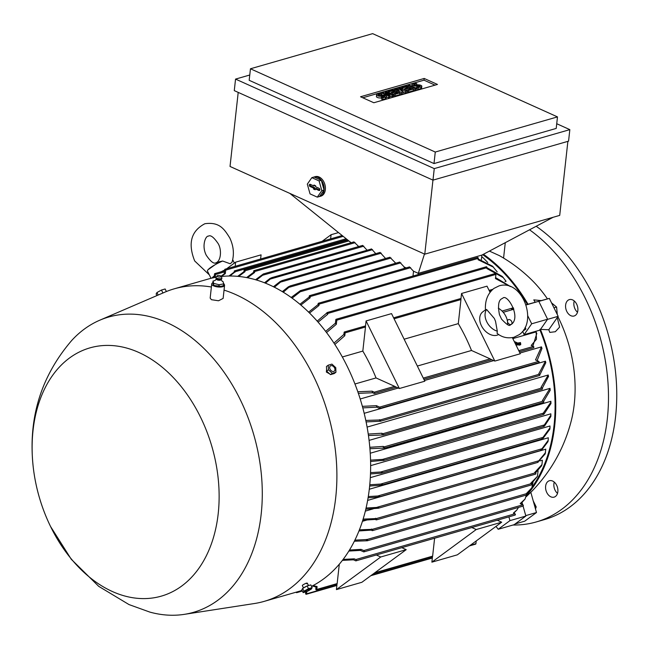 <?xml version="1.0" encoding="UTF-8"?>
<svg xmlns="http://www.w3.org/2000/svg" width="648" height="648" viewBox="0 0 648 648"><rect width="100%" height="100%" fill="white"/><g stroke="black" fill="none" stroke-linecap="round" stroke-linejoin="round"><path stroke-width="0.97" d="M222.637 261.031A13.843 2.479 153.8 0 0 208.073 269.722L219.324 261.743L222.637 261.031L230.202 263.768L232.033 262.221C234.382 254.202 233.636 246.11 229.781 237.954C224.37 229.343 219.713 221.624 204.841 223.738C191.079 231.012 187.693 243.421 194.692 260.958L209.304 274.833M208.073 269.722A13.843 2.479 153.8 0 0 207.473 271.123L211.013 278.308M224.67 270.046A13.843 2.479 153.8 0 0 221.13 271.779M214.302 275.935A13.843 2.479 153.8 0 0 211.888 278.105M223.471 271.107L224.645 270.24M226.67 268.75L235.621 262.165L235.159 266.312M260.618 258.989L261.079 254.85L235.621 262.165M212.852 277.887L214.196 276.907L214.512 274.039A0.689 0.478 74 0 1 215.501 274.485L215.282 276.502L213.613 277.725M215.282 276.502A163.312 113.7 -106 0 0 214.196 276.907M526.589 495.388A145.776 101.501 -106 0 0 540.448 329.468L540.003 330.099A144.852 100.853 74 0 1 532.324 486.794M540.003 330.099L524.094 334.676A144.852 100.853 -106 0 0 522.709 331.355M511.912 309.793A144.852 100.853 -106 0 0 511.45 308.999L513.572 308.383M525.998 304.811L528.023 304.236A145.776 101.501 -106 0 0 483.44 254.267M482.679 254.672A144.852 100.853 74 0 1 527.359 304.422M478.184 259.006L492.52 266.182L497.17 271.844M486.948 267.689L502.378 276.518L506.088 281.264L505.035 281.564M513.362 307.8L502.07 311.048M512.827 338.596L536.115 331.898L536.471 339.252L531.214 345.433L533.434 346.429L518.756 350.649M360.191 398.99L398.269 388.039M424.464 380.506L493.744 360.588M519.939 353.055L541.477 346.866L535.515 359.915L538.731 361.365L379.606 407.114A0.689 0.478 74 0 1 379.461 408.394L376.788 407.187L362.783 407.884M541.493 346.923A144.852 100.853 74 0 1 541.963 348.43L537.079 360.62M364.176 413.319L545.446 361.203A144.852 100.853 74 0 1 545.794 362.702L539.816 374.86M367.092 427.097L548.24 375.006A144.852 100.853 74 0 1 548.24 375.014M369.085 440.381L550.022 388.355L542.384 400.65L543.364 401.096L384.24 446.853A0.689 0.478 74 0 1 384.102 448.133L369.927 448.683M370.251 453.219L550.865 401.29L550.97 403.526L543.915 414.242L542.984 414.558A0.689 0.478 -106 0 0 542.975 413.586L550.93 402.116M370.64 465.637L550.841 413.829L550.889 415.125L544.369 424.934L380.603 472.019L382.385 472.489L381.243 473.178L370.494 473.931M370.324 477.641L549.982 425.987L549.974 427.858L542.975 437.4L380.684 484.056L382.693 484.469L381.583 485.141L369.66 486.041M369.311 489.232L548.297 437.773L548.2 440.34L541.955 448.772L377.744 495.995L379.744 496.4L378.805 497.024L368.105 497.794M367.651 500.402L545.77 449.185L545.203 453.875L537.581 462.461A0.689 0.478 -106 0 0 537.791 461.587L539.452 460.744M365.359 511.102L373.305 508.818M540.043 460.874L542.376 460.21L541.971 464.575L534.705 472.489L535.451 472.821L376.326 518.57A0.689 0.478 74 0 1 376.18 519.85L375.2 519.413L362.783 520.271M362.459 521.3L366.566 520.125M549.974 427.858L549.828 429.211L542.83 438.68L541.817 438.712L542.975 437.4M542.83 438.68L541.817 438.712M221.033 276.186L224.257 273.821L224.71 269.673A0.689 0.478 74 0 1 225.707 270.119L225.326 273.578L221.405 276.485M225.326 273.578A163.312 113.7 -106 0 0 224.257 273.821M228.955 276.024L234.155 272.136L234.252 271.277A0.689 0.478 74 0 1 235.248 271.723L229.878 276.016M235.208 272.03A163.312 113.7 -106 0 0 234.155 272.136M237.695 276.348L243.923 271.69L244.077 270.321A0.689 0.478 74 0 1 245.066 270.775L244.968 271.706L238.642 276.437M244.968 271.706A163.312 113.7 -106 0 0 243.923 271.69M246.588 277.587L253.571 272.354L253.708 271.083A0.689 0.478 74 0 1 254.704 271.528L254.599 272.484L247.544 277.773M254.599 272.484A163.312 113.7 -106 0 0 253.571 272.354M357.923 246.767L357.988 246.191M353.986 241.996L358.741 246.532M412.995 276.056L413.529 271.212M409.528 267.017L413.505 271.204L418.3 273.359L418.163 274.574M310.109 297.821A163.312 113.7 -106 0 0 309.153 297.059L309.258 296.104A0.689 0.478 74 0 1 310.246 296.549L310.109 297.821L300.85 305.07M299.911 304.285L309.153 297.059M255.539 279.734L263.185 274.08A0.689 0.478 74 0 1 263.914 274.25L256.495 280.017M263.914 274.25A163.312 113.7 -106 0 0 263.185 274.08M362.702 245.495L367.052 250.152M264.489 282.787L270.094 278.381L272.022 277.571L265.453 283.168M371.417 248.994L272.022 277.571M371.442 248.889L375.767 253.651M273.424 286.756L280.187 281.483L282.334 280.616L274.379 287.234M380.133 252.493L385.568 258.487M282.317 291.641L288.384 286.789L290.531 285.914L283.265 292.216M394.956 263.453L395.021 262.877M389.926 257.337L395.774 263.218M291.154 297.473L300.34 290.66A0.689 0.478 74 0 1 301.036 291.13L292.094 298.153M301.036 291.13A163.312 113.7 -106 0 0 300.34 290.66M404.117 268.475L404.271 267.041M399.727 262.173L404.247 267.033L406.15 267.891M518.611 344.226L518.959 345.23L520.66 344.744L520.749 343.934L518.611 344.226L520.749 343.934M515.832 344.704L516.748 344.436M514.974 342.97L516.148 343.497M517.145 345.036L516.788 344.031L517.145 345.036L518.562 344.631M471.533 527.513A0.689 0.478 -106 0 0 471.801 527.537L497.267 520.214A0.689 0.478 74 0 1 497 520.19M514.82 515.063A0.689 0.478 -106 0 0 515.079 515.087L497.267 520.214L501.69 522.207L457.35 554.834L431.884 562.156L432.516 556.446A0.689 0.478 -106 0 0 432.629 556.146L434.606 538.229M376.059 554.963A0.689 0.478 -106 0 0 376.326 554.988L401.792 547.665L406.215 549.658L361.876 582.285L336.409 589.607L337.041 583.897A0.689 0.478 -106 0 0 337.154 583.597L339.293 564.222M401.792 547.665L471.801 527.537L476.231 529.529L431.884 562.156M515.079 515.087A0.689 0.478 -106 0 0 514.957 513.783L513.402 513.078L516.869 509.992L518.497 507.416M343.156 559.402L354.278 558.835L355.833 559.54A0.689 0.478 74 0 1 355.695 560.82L353.476 559.815L342.411 560.374M355.954 560.844L376.326 554.988L380.757 556.98L336.409 589.607M406.215 549.658L380.757 556.98M501.69 522.207L476.231 529.529M475.34 544.118A0.689 0.478 -106 0 0 475.907 543.696L476.215 540.959M516.869 509.992L513.726 513.232M338.515 232.583L331.096 234.714L330.634 238.861M322.145 241.299L331.096 234.714M512.357 337.649L520.287 353.759L494.829 361.074L490.398 359.081A0.689 0.478 -106 0 0 490.155 358.871L471.509 350.479A144.852 100.853 -106 0 0 458.298 323.636L460.955 299.562A0.689 0.478 -106 0 0 460.922 299.198L461.546 293.479L487.013 286.165L490.034 292.297M365.48 327.013A0.689 0.478 -106 0 0 365.448 326.649L366.071 320.93L399.354 388.525L394.924 386.532A0.689 0.478 -106 0 0 394.681 386.329L376.034 377.93A144.852 100.853 -106 0 0 362.823 351.086L365.48 327.013L345.109 332.87L344.793 335.737L334.83 344.461M333.947 343.108L343.894 334.433L344.12 332.424A0.689 0.478 74 0 1 345.109 332.87M366.071 320.93L391.538 313.616L424.813 381.21L399.354 388.525M354.934 383.997L376.034 377.93M362.823 351.086L342.314 356.983M417.353 366.047L471.509 350.479M458.298 323.636L404.133 339.204M461.546 293.479L494.829 361.074M498.668 334.498A13.843 9.623 -126.3 0 1 496.992 335.219A13.843 9.623 -126.3 0 1 482.266 327.256A13.843 9.623 -126.3 0 1 482.776 311.858L485.441 309.89M497.291 331.185L497.097 333.356C501.925 337.357 507.538 338.661 513.921 337.276L519.178 334.684C538.48 321.562 521.915 278.737 499.13 285.849L493.881 288.441C487.701 293.536 484.89 300.704 485.449 309.947L486.599 309.477L494.335 318.443L495.534 321.319L497.291 331.185A13.843 9.623 -126.3 0 1 486.778 321.813A13.843 9.623 -126.3 0 1 486.599 309.477M498.296 308.189A13.843 9.623 -126.3 0 1 507.53 324.632M501.552 319.14L499.446 314.628C497.786 305.84 498.482 300.583 501.536 298.85L502.702 298.258C506.979 293.082 521.3 316.799 511.523 324.275L510.349 324.867C509.612 326.535 506.679 324.624 501.552 319.14M508.907 516.869L509.96 520.628L498.207 529.278L495.995 526.395M523.082 506.088L525.868 516.051L509.96 520.628M522.118 502.654L522.693 504.719M525.868 516.051L514.115 524.702L498.207 529.278M526.233 496.716L532.057 491.063A140.657 97.929 -106 0 0 532.316 490.795L532.575 490.528C551.812 470.367 564.797 446.772 571.528 419.742A115.328 80.295 -106 0 0 574.266 404.012A115.328 80.295 -106 0 0 557.904 316.67M549.059 329.791L539.922 329.362M557.24 317.625L559.613 327.102L555.336 331.719L549.804 332.408A140.657 97.929 -106 0 0 548.767 329.751L558.155 316.313L549.334 298.396L535.224 302.243A140.657 97.929 -106 0 0 533.79 299.878L541.258 300.591M533.669 302.697L535.224 302.243M547.455 298.906A115.328 80.295 -106 0 0 531.19 279.45C521.632 270.143 511.045 262.205 499.422 255.644L489.418 251.092M528.023 304.236L538.78 301.304L547.601 319.221L540.448 329.468M511.45 308.999L513.581 308.416M538.78 301.304L526.046 304.973M547.601 319.221L531.684 323.798L524.094 334.676M527.683 315.657L531.684 323.798M481.877 255.077L481.367 259.702M353.476 559.815A163.312 113.7 -106 0 0 354.278 558.835M362.362 406.353L376.391 405.664L379.606 407.114M376.788 407.187A163.312 113.7 -106 0 0 376.391 405.664M538.585 362.645A0.689 0.478 -106 0 0 538.731 361.365M365.788 420.439L380.271 419.961A0.689 0.478 74 0 1 380.125 421.24L366.096 421.921M539.249 375.492A0.689 0.478 -106 0 0 539.395 374.212L538.731 373.912L545.446 361.203M379.89 421.135A163.312 113.7 -106 0 0 379.606 419.661M368.242 434.063L381.858 433.229L382.919 433.706A0.689 0.478 74 0 1 382.774 434.986L368.445 435.505M541.898 389.229A0.689 0.478 -106 0 0 542.044 387.95L540.983 387.48L548.24 375.006M548.483 376.464L542.295 388.176M382.053 434.662A163.312 113.7 -106 0 0 381.858 433.229M550.079 388.824L550.209 390.258L543.623 401.315M543.226 402.376A0.689 0.478 -106 0 0 543.364 401.096M369.806 447.29L383.26 446.407L384.24 446.853M383.357 447.792A163.312 113.7 -106 0 0 383.26 446.407M370.559 460.129L383.851 459.335A0.689 0.478 74 0 1 383.859 460.307L370.591 461.489M383.859 460.307A163.312 113.7 -106 0 0 383.851 459.335M366.096 508.008L378.667 507.344A0.689 0.478 74 0 1 378.456 508.21L365.812 509.215M376.958 507.303L538.78 460.777L545.543 452.579M538.148 462.194L537.581 462.461M378.667 507.344A163.312 113.7 -106 0 1 378.456 508.21L537.629 462.445M363.147 519.105L376.326 518.57M541.971 464.575L541.534 465.847L535.54 472.87M375.2 519.413A163.312 113.7 -106 0 0 375.581 518.238M535.305 474.101A0.689 0.478 -106 0 0 535.451 472.821M550.889 415.125L550.832 416.502L544.45 426.149L543.437 426.19L544.369 424.934M370.543 472.619L380.603 472.019M359.429 529.821L372.357 529.335A0.689 0.478 74 0 1 372.219 530.615L371.166 530.137L358.984 530.947M531.344 484.866A0.689 0.478 -106 0 0 531.481 483.586L530.761 483.254L537.435 476.329L538.075 470.861M537.435 476.329L531.498 483.594M371.166 530.137A163.312 113.7 -106 0 0 371.636 529.011M548.2 440.34L547.957 441.669L541.59 450.125L540.797 450.093L541.59 450.125M540.788 450.149L542.619 448.789M368.307 496.554L377.744 495.995M354.91 540.149L367.068 539.5A0.689 0.478 74 0 1 366.93 540.78L354.375 541.226M526.055 495.031A0.689 0.478 -106 0 0 526.192 493.752L531.83 487.831L532.98 482.46M531.83 487.831L526.476 494.003M366.266 540.481A163.312 113.7 -106 0 0 366.833 539.395M369.789 484.761L380.684 484.056M349.507 550.03L361.09 549.358L363.771 550.565A0.689 0.478 74 0 1 363.625 551.845L360.41 550.395L348.875 551.059M522.75 506.088A0.689 0.478 -106 0 0 522.895 504.808L520.214 503.601L525.042 499.065L526.751 493.8M525.042 499.065L520.7 503.82M360.41 550.395A163.312 113.7 -106 0 0 361.09 549.358M536.763 333.542L532.867 346.17M357.793 391.74L372.09 391.181L374.309 392.186A0.689 0.478 74 0 1 374.171 393.466L372.608 392.761L358.344 393.336M533.296 347.709A0.689 0.478 -106 0 0 533.434 346.429M372.608 392.761A163.312 113.7 -106 0 0 372.09 391.181M325.628 331.387L335.421 323.174L335.802 319.715A0.689 0.478 74 0 1 336.798 320.161L336.336 324.308L326.527 332.57M495.566 277.595L510.511 286.57M510.235 286.465L495.461 278.559L495.923 274.404A0.689 0.478 -106 0 0 495.023 273.675M312.158 587.631L310.813 584.901L307.144 585.954L302.632 588.449L303.977 591.179L308.489 588.692L312.158 587.631L311.332 589.072L306.82 591.559L306.585 593.819A0.689 0.478 74 0 1 305.589 593.374L305.743 591.98M336.336 324.308A163.312 113.7 -106 0 0 335.421 323.174M297.076 591.916L297.043 592.207A0.689 0.478 74 0 1 296.112 592.191M317.172 321.133L326.827 312.984A0.689 0.478 74 0 1 327.823 313.43L327.726 314.288L318.079 322.169M503.415 277.7L486.851 268.531L486.948 267.673A0.689 0.478 -106 0 0 486.049 266.944M327.726 314.288A163.312 113.7 -106 0 0 326.795 313.284M308.594 312.142L318.03 304.625L318.136 303.685A0.689 0.478 74 0 1 319.132 304.131L318.978 305.491L309.517 313.049M493.59 267.227L478.103 259.743L478.256 258.382A0.689 0.478 -106 0 0 477.357 257.653M318.978 305.491A163.312 113.7 -106 0 0 318.03 304.625M481.707 256.665L483.416 258.042L481.699 256.73M487.758 262.497L483.416 258.042M313.13 585.517L317.099 586.586L316.783 589.453A0.689 0.478 74 0 1 315.795 589L316.013 586.991L312.206 585.995M344.793 335.737A163.312 113.7 -106 0 0 343.894 334.433M316.013 586.991A163.312 113.7 -106 0 0 317.099 586.586M424.464 254.04L418.3 273.359L481.95 255.061L553.109 217.283M351.111 242.725L289.834 193.396M567.883 141.353L559.71 215.387L424.772 254.178L230.032 166.455L238.205 92.397M568.563 141.159L432.986 180.136L234.276 90.623L235.548 79.097L434.257 168.61L569.835 129.632L568.563 141.159M569.835 129.632L556.729 123.728M556.211 128.426L433.998 163.563L249.18 80.303L250.452 68.777L435.27 152.037L557.483 116.899L556.211 128.426M249.764 75.014L235.548 79.097M557.483 116.899L372.657 33.639L250.452 68.777M360.539 96.763L424.189 78.457L437.473 84.443L373.823 102.749L360.539 96.763M424.189 78.457L423.995 80.166L435.051 85.147M362.775 97.767L423.995 80.166M393.571 94.762L392.372 95.102L385.236 93.644L389.991 95.791L388.792 96.131L381.769 92.964L382.96 92.624L390.104 94.082L385.349 91.935L386.54 91.595L393.571 94.762L393.377 96.463L389.926 96.35M389.991 95.791L389.796 97.5L388.606 97.84L386.37 96.827M382.385 95.037L381.583 94.673L381.769 92.964M407.09 90.874L405.502 91.328L399.97 89.716L403.113 92.016L401.525 92.47L394.494 89.311L395.693 88.962L399.209 90.55L396.884 88.622L402.384 89.635L398.876 88.047L400.067 87.707L407.09 90.874L406.904 92.575L405.316 93.037L403.072 92.38M403.113 92.016L402.926 93.725L401.339 94.179L399.865 93.515M416.243 88.241L415.052 88.582L408.021 85.415L409.22 85.074L416.243 88.241L416.057 89.951L414.858 90.291L413.392 89.627M418.041 89.375L418.235 87.666L421.014 86.864A2.884 1.053 6.3 0 0 421.816 86.249L421.629 87.958A2.884 1.053 -173.7 0 1 420.827 88.573L418.041 89.375L416.802 88.817L416.996 87.107L419.774 86.306A1.15 0.421 6.3 0 0 420.098 86.062A1.15 0.421 6.3 0 0 419.402 85.593A1.15 0.421 6.3 0 0 418.122 85.56L416.931 85.909L416.745 87.618A2.884 1.053 -173.7 0 1 415.206 87.772M409.374 88.079L406.191 88.995L404.951 88.436L408.135 87.52L406.482 86.775L402.902 87.804L401.663 87.245L406.434 85.876L413.456 89.043L413.27 90.744L408.499 92.121L407.26 91.562L407.446 89.853L411.026 88.825L409.374 88.079L409.236 89.343M407.398 90.299L406.442 90.574M404.903 88.881L403.55 89.27M395.847 91.967L392.664 92.883L391.424 92.324L394.608 91.409L392.955 90.663L389.375 91.692L388.136 91.133L392.907 89.764L399.929 92.931L399.743 94.64L394.972 96.009L393.733 95.45L393.919 93.741L397.499 92.713L395.847 91.967L395.709 93.231M393.871 94.195L392.915 94.462M391.376 92.769L390.023 93.158M382.636 99.557L382.83 97.848L385.609 97.046A2.884 1.053 6.3 0 0 386.411 96.431L386.224 98.14A2.884 1.053 -173.7 0 1 385.422 98.755L382.636 99.557L381.397 98.998L381.591 97.289L384.369 96.487A1.15 0.421 6.3 0 0 384.693 96.244A1.15 0.421 6.3 0 0 383.997 95.766A1.15 0.421 6.3 0 0 382.717 95.742L381.526 96.09L381.34 97.791A2.884 1.053 -173.7 0 1 378.149 97.727A2.884 1.053 -173.7 0 1 376.407 96.544L376.593 94.843A2.884 1.053 6.3 0 0 378.335 96.017A2.884 1.053 6.3 0 0 381.526 96.09M392.372 95.102L392.186 96.811M385.349 91.935L385.22 93.085M388.792 96.131L388.606 97.84M401.525 92.47L401.339 94.179M394.494 89.311L394.373 90.428M405.502 91.328L405.316 93.037M398.876 88.047L398.804 88.687M396.884 88.622L396.795 89.456M408.021 85.415L407.9 86.54M415.052 88.582L414.858 90.291M421.816 86.249A2.884 1.053 6.3 0 0 420.074 85.074A2.884 1.053 6.3 0 0 416.883 85.001L415.692 85.35A1.15 0.421 6.3 0 1 414.412 85.325A1.15 0.421 6.3 0 1 413.716 84.848A1.15 0.421 6.3 0 1 414.04 84.605L413.975 85.155M416.931 85.909A2.884 1.053 6.3 0 1 413.74 85.844A2.884 1.053 6.3 0 1 411.998 84.661A2.884 1.053 6.3 0 1 412.8 84.046L415.579 83.244L416.826 83.803L416.68 85.066M416.826 83.803L414.04 84.605M418.235 87.666L416.996 87.107M413.456 89.043L408.686 90.412L408.499 92.121M408.686 90.412L407.446 89.853M401.663 87.245L401.533 88.363M402.902 87.804L402.773 88.922M406.482 86.775L406.337 88.039M404.951 88.436L404.798 89.837M406.191 88.995L406.037 90.396M399.929 92.931L395.159 94.3L394.972 96.009M395.159 94.3L393.919 93.741M388.136 91.133L388.006 92.259M389.375 91.692L389.254 92.818M392.955 90.663L392.818 91.927M391.424 92.324L391.271 93.725M392.664 92.883L392.51 94.284M386.411 96.431A2.884 1.053 6.3 0 0 384.669 95.248A2.884 1.053 6.3 0 0 381.478 95.183L380.287 95.531A1.15 0.421 6.3 0 1 379.007 95.499A1.15 0.421 6.3 0 1 378.311 95.029A1.15 0.421 6.3 0 1 378.635 94.786L378.57 95.337M376.593 94.843A2.884 1.053 6.3 0 1 377.395 94.227L380.174 93.425L381.421 93.984L381.275 95.24M381.421 93.984L378.635 94.786M382.83 97.848L381.591 97.289M435.27 152.037L433.998 163.563M434.257 168.61L432.986 180.136M432.953 180.12L424.772 254.178M313.494 177.179A10.149 7.063 74 0 1 313.997 177.009L315.268 176.645A10.149 7.063 74 0 1 319.108 177.001A10.149 7.063 74 0 1 325.361 187.086A10.149 7.063 74 0 1 320.873 196.15L319.602 196.514A10.149 7.063 74 0 1 319.083 196.636M313.997 177.009A10.149 7.063 74 0 1 317.836 177.374A10.149 7.063 74 0 1 324.089 187.45A10.149 7.063 74 0 1 319.602 196.514M321.319 180.282L314.069 177.017L311.842 177.657L307.314 184.137L310.044 193.882L317.301 197.146L319.529 196.506L324.049 190.034L321.319 180.282L319.091 180.922L311.842 177.657M317.301 197.146L321.821 190.674L324.049 190.034M321.821 190.674L319.091 180.922M319.148 188.349A1.15 0.802 74 0 1 318.913 190.48L315.276 188.843L315.171 189.783L313.519 189.038L313.624 188.098L309.987 186.462A1.15 0.802 74 0 1 310.222 184.324L313.859 185.96L313.964 185.028L315.617 185.765L315.511 186.705L319.148 188.349M314.952 185.466L313.859 185.96M310.449 184.429A1.004 0.705 -106 0 0 310.959 186.049L314.701 187.734L314.596 188.673L315.26 188.973M313.624 188.098L314.701 187.734M313.519 189.038L314.596 188.673M315.276 188.843L316.143 188.39L319.804 190.034M522.474 331.533L525.893 329.014L523.868 329.597M525.893 329.014L525.091 327.402M513.84 309.242L503.221 312.296M511.653 321.489A2.77 1.928 -126.3 0 1 511.377 324.267A2.77 1.928 -126.3 0 1 507.83 322.591A2.77 1.928 -126.3 0 1 508.097 319.812A2.77 1.928 -126.3 0 1 511.653 321.489M518.959 345.23L519.048 344.42M515.346 343.732L517.307 343.165L514.86 341.755L517.728 343.043L520.506 342.573L515.492 344.015M520.441 343.165L520.506 342.573M520.563 343.845L520.628 343.254L517.234 344.226M516.788 344.031L520.628 343.254M311.526 586.343A162.616 113.222 -106 0 0 368.534 436.088A162.616 113.222 -106 0 0 269.536 284.909A162.616 113.222 -106 0 0 221.211 276.51M216.011 277.255A162.616 113.222 -106 0 0 207.984 279.118L174.247 288.822A162.616 113.222 -106 0 0 164.803 292.191L99.711 320.234A153.625 106.961 -106 0 0 71.758 340.427C40.8 376.529 27.953 418.697 33.21 466.933A129.171 89.934 -106 0 0 50.018 525.39A129.171 89.934 -106 0 0 112.42 591.543A129.171 89.934 -106 0 0 218.198 513.71A129.171 89.934 -106 0 0 138.818 352.463A129.171 89.934 -106 0 0 33.21 466.933M50.568 526.524L71.288 559.297L98.698 586.327L129.001 604.568L149.866 612.101A153.625 106.961 -106 0 0 184.275 614.361L254.324 603.539A162.616 113.222 -106 0 0 264.117 601.393L297.853 591.689A162.616 113.222 -106 0 0 302.033 590.36M264.117 601.393A162.616 113.222 -106 0 0 335.988 456.103A162.616 113.222 -106 0 0 235.799 294.613A162.616 113.222 -106 0 0 224.046 290.11M211.394 287.015A162.616 113.222 -106 0 0 174.247 288.822M212.86 282.763A6.456 2.357 6.3 0 0 211.734 283.905L210.163 298.112L211.434 299.7L218.514 300.769L223.131 298.412L224.573 285.322A6.456 2.357 6.3 0 0 223.722 283.962M184.275 614.361A153.625 106.961 -106 0 0 261.93 481.707A153.625 106.961 -106 0 0 166.771 322.518A153.625 106.961 -106 0 0 99.711 320.234M211.734 283.905A6.456 2.357 6.3 0 0 212.998 285.533A6.456 2.357 6.3 0 0 220.045 287.056A6.456 2.357 6.3 0 0 224.573 285.322M160.51 294.046L164.77 292.208M158.193 295.043L156.954 292.54L156.119 293.973L156.921 295.593M162.81 292.774L161.465 290.045L156.954 292.54M166.39 291.535L165.135 288.984L161.465 290.045M329.67 373.904L326.389 372.065L326.568 369.36M303.491 587.939L302.316 585.549L302.891 584.885C306.229 582.981 307.5 582.609 306.715 583.791M328.252 365.172L326.462 366.493L326.632 371.093L330.472 374.641L334.149 373.58L335.939 372.26L332.262 373.321L328.423 369.773L328.252 365.172L331.93 364.119L335.769 367.667L335.939 372.26M326.632 371.093L328.423 369.773M334.554 367.918A3.256 2.268 53.7 0 0 330.893 365.691A3.256 2.268 53.7 0 0 330.059 369.214A3.256 2.268 53.7 0 0 333.72 371.442A3.256 2.268 53.7 0 0 334.554 367.918M330.472 374.641L332.262 373.321M309.485 585.282A4.058 0.729 153.8 0 0 307.233 585.93M307.055 586.003A4.058 0.729 153.8 0 0 303.41 587.995A4.058 0.729 153.8 0 0 303.272 588.101M302.632 588.449L301.798 589.891L303.143 592.62L303.977 591.179M307.144 585.954L308.489 588.692M310.06 589.802A3.256 0.583 153.8 0 0 309.695 589.056A3.256 0.583 153.8 0 0 305.564 591.098A3.256 0.583 153.8 0 0 305.929 591.835A3.256 0.583 153.8 0 0 310.06 589.802M306.82 591.559L303.143 592.62M214.853 285.638A4.941 1.798 6.3 0 0 214.95 285.679A4.941 1.798 6.3 0 0 221.049 286.351A4.941 1.798 6.3 0 0 221.09 286.343M223.738 283.84L223.552 285.549L221.138 286.335L214.723 285.59L213.524 285.023L212.852 282.82L213.038 281.111L214.917 280.487M223.066 281.645L222.167 281.248M212.998 281.038L213.743 283.492M216.343 278.948L215.152 280.43M217.088 275.854L216.1 277.101A2.94 1.077 6.3 0 0 216.003 277.287L215.889 277.798A2.997 1.094 6.3 0 0 215.881 277.919L216.383 279.345A2.446 0.891 6.3 0 0 216.78 279.685A2.446 0.891 6.3 0 0 219.097 280.26A2.446 0.891 6.3 0 0 221.033 279.855L221.827 278.575A2.997 1.094 6.3 0 0 221.851 278.454L221.851 277.935A2.94 1.077 6.3 0 0 221.802 277.733L221.106 276.299A2.074 0.761 6.3 0 0 220.733 275.951A2.074 0.761 6.3 0 0 218.692 275.457A2.074 0.761 6.3 0 0 217.088 275.854A2.074 0.761 6.3 0 0 217.42 276.542A2.074 0.761 6.3 0 0 219.907 277.02A2.074 0.761 6.3 0 0 221.106 276.299M215.881 277.919A2.997 1.094 6.3 0 0 216.473 278.591A2.997 1.094 6.3 0 0 219.64 279.304A2.997 1.094 6.3 0 0 221.827 278.575M216.003 277.287A2.94 1.077 6.3 0 0 216.57 278.073A2.94 1.077 6.3 0 0 219.842 278.77A2.94 1.077 6.3 0 0 221.851 277.935M223.771 284.026L223.025 281.572M218.781 284.78L224.006 283.848M213.394 283.289L219.364 284.812M219.056 284.675L218.87 286.384M213.71 283.314L213.524 285.023M505.262 242.798L503.577 258.074M515.152 523.94L524.734 521.178L536.487 512.536L530.825 492.318M525.747 515.622L536.487 512.536M535.021 507.279L536.204 506.939L533.231 500.896M535.491 508.964L536.204 506.939M547.495 319.375L558.155 316.313M538.828 301.409L549.334 298.396M553.975 307.824L556.608 307.071L551.537 302.867M557.272 314.515L556.608 307.071M555.449 496.465A8.537 5.945 74 0 1 554.105 497.138A8.537 5.945 74 0 1 546.377 491.597A8.537 5.945 74 0 1 548.038 481.399A8.537 5.945 74 0 1 549.383 480.735A8.537 5.945 74 0 1 557.11 486.275A8.537 5.945 74 0 1 555.449 496.465M576.68 304.171A8.537 5.945 74 0 1 574.096 316.005A8.537 5.945 74 0 1 566.798 311.445A8.537 5.945 74 0 1 569.381 299.603A8.537 5.945 74 0 1 576.68 304.171M512.989 525.026A161.465 112.42 -106 0 0 536.22 521.956A161.465 112.42 -106 0 0 607.322 418.908A161.465 112.42 -106 0 0 529.538 229.797M536.22 521.956L544.498 519.575A161.465 112.42 -106 0 0 615.6 416.526A161.465 112.42 -106 0 0 536.18 226.265M574.25 300.964A8.537 5.945 -106 0 0 575.076 309.064A8.537 5.945 -106 0 0 577.506 312.271M554.259 482.088A8.537 5.945 -106 0 0 557.507 493.395M224.467 271.909L215.501 274.485M343.181 236.342L225.707 270.119M347.166 239.541L235.248 271.723M348.883 240.926L245.066 270.775M355.112 242.66L254.704 271.528M410.654 267.681L310.246 296.549M363.828 246.159L262.707 275.23M372.543 249.658L270.864 278.891M381.259 253.157L281.175 281.929M391.06 257.993L289.599 287.169M400.853 262.837L300.226 291.77M432.629 556.146L374.811 572.767M475.907 543.696L470.286 545.316M460.955 299.562L394.081 318.792M491.208 290.863L489.556 291.333M490.155 358.871L423.282 378.1M514.957 513.783L355.833 559.54M539.395 374.212L380.271 419.961M542.044 387.95L382.919 433.706M543.567 413.1L382.725 459.351M531.481 483.586L372.357 529.335M526.192 493.752L367.068 539.5M522.895 504.808L363.771 550.565M394.681 386.329L374.309 392.186M495.923 274.404L336.798 320.161M432.386 557.645L371.612 575.124M336.911 585.095L306.585 593.819M302.211 590.725L297.043 592.207M486.948 267.673L327.823 313.43M478.256 258.382L319.132 304.131M337.154 583.597L316.783 589.453M421.014 86.864L420.827 88.573M418.122 85.56L417.984 86.824M385.609 97.046L385.422 98.755M382.717 95.742L382.579 97.006M318.913 190.48L319.772 190.115M309.987 186.462L310.959 186.049M206.275 255.247C210.641 261.662 213.897 264.165 216.059 262.756C220.782 261.201 222.021 250.104 218.198 243.656C213.816 237.233 210.551 234.73 208.413 236.156C205.7 235.532 201.366 245.819 206.275 255.247M232.713 259.71L234.374 263.088M354.011 241.89L254.016 270.637M409.56 266.911L309.558 295.658M399.759 262.067L300.397 290.636M389.958 257.224L289.996 285.971M541.971 348.454L541.485 346.891M538.853 362.669L379.728 408.418M539.517 375.516L380.392 421.265M545.81 362.767L545.454 361.252M548.516 376.682L548.281 375.208M542.157 389.254L383.033 435.01M543.486 402.4L384.361 448.157M543.356 414.501L383.179 460.558M535.572 474.125L376.448 519.874M543.972 426.384L381.243 473.178M531.603 484.89L372.479 530.639M541.137 450.352L378.805 497.024M526.314 495.056L367.189 540.805M542.311 438.923L381.583 485.141M523.009 506.112L363.884 551.869M533.555 347.733L519.332 351.824M491.84 359.729L423.857 379.274M396.365 387.18L374.431 393.49M536.827 333.696L536.188 332.084M224.589 270.783L214.82 273.594M432.346 558.017L370.818 575.699M336.871 585.468L306.277 594.257M495.234 273.521L336.11 319.27M486.259 266.79L327.135 312.539M302.365 591.033L296.735 592.653M477.568 257.491L318.443 303.248M362.726 245.389L263.363 273.958M347.887 240.125L244.377 269.884M346.17 238.748L234.56 270.84M380.157 252.388L281.839 280.657M342.193 235.54L225.018 269.228M492.78 289.324L489.086 290.385M461.003 298.461L393.611 317.836M365.529 325.912L344.42 331.979M475.608 544.142L469.5 545.9M432.508 556.527L374.026 573.35M337.033 583.986L316.483 589.891M411.998 84.661L411.82 86.249M308.456 585.492L307.282 583.103M221.154 279.482L222.224 281.305"/></g></svg>
